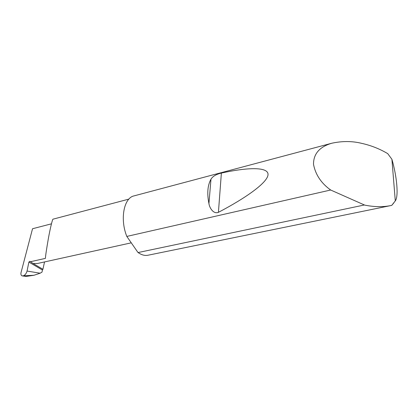 <?xml version="1.0" encoding="UTF-8"?>
<svg xmlns="http://www.w3.org/2000/svg" width="418" height="418" viewBox="0 0 418 418"><rect width="100%" height="100%" fill="white"/><g stroke="black" fill="none" stroke-linecap="round" stroke-linejoin="round"><path stroke-width="0.63" d="M128.875 199.114L53.039 219.168C52.59 218.739 50.379 227.439 48.394 238.349C46.544 249.013 45.546 255.691 45.41 258.381L30.504 261.715L29.819 261.307L28.894 262.076L27.05 271.052L40.112 273.21L42.009 272.128L42.417 270.007L28.894 262.076M208.927 203.561C206.92 193.351 207.605 185.221 210.98 179.181C212.772 176.297 216.237 174.259 221.378 173.068C247.033 167.414 268.262 166.568 268.032 174.536C267.828 182.494 245.695 198.085 218.421 212.323C213.551 214.356 209.57 208.101 208.927 203.561L210.98 179.181M393.813 202.913L391.755 205.363L390.762 205.583C382.956 207.15 374.288 206.999 364.752 205.128L330.659 190.012C321.196 183.225 315.485 174.661 313.516 164.321C313.458 153.84 319.566 146.807 331.84 143.222C342.159 140.986 352.019 141.007 361.418 143.29C370.844 145.359 379.612 148.808 387.732 153.636L391.912 159.295L395.292 200.891C398.741 196.643 396.969 176.626 391.912 159.295M330.659 190.012L126.816 236.421C119.778 219.058 123.906 197.923 133.964 195.906L331.84 143.222M390.762 205.583L148.024 255.226C144.847 255.873 141.54 254.975 138.102 252.54L364.214 205.019M40.112 273.21L33.957 275.274L22.055 275.88C20.984 275.29 20.66 274.119 21.088 272.374L32.536 228.74L51.445 223.829M23.392 276.005L26.094 276.434L33.957 275.274M23.053 275.958C25.002 275.216 26.334 273.586 27.05 271.052M44.533 261.94L42.923 269.291L33.09 263.507L37.432 263.502L131.268 242.832M33.09 263.507L30.504 261.715M42.923 269.291L42.417 270.007M126.816 236.421L137.909 252.399M391.755 205.363L395.292 200.891M218.421 212.323L221.378 173.068M23.978 276.146L22.812 275.985"/></g></svg>
